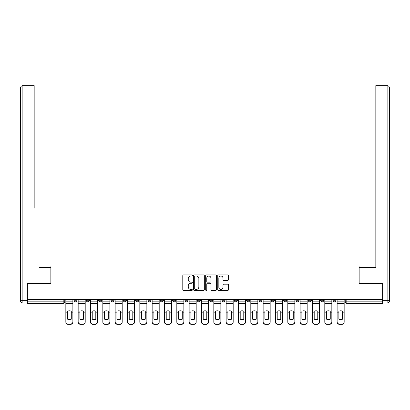 <?xml version="1.0" encoding="UTF-8"?>
<svg xmlns="http://www.w3.org/2000/svg" width="410" height="410" viewBox="0 0 410 410"><rect width="100%" height="100%" fill="white"/><g stroke="black" fill="none" stroke-linecap="round" stroke-linejoin="round"><path stroke-width="0.61" d="M192.351 275.489A0.543 0.543 0 0 0 191.808 274.946L183.567 274.946A0.774 0.774 0 0 0 182.788 275.72L182.788 289.691A0.774 0.774 0 0 0 183.567 290.464L191.808 290.464A0.543 0.543 0 0 0 192.351 289.921A0.543 0.543 0 0 0 191.808 289.378L190.742 289.378A2.48 2.48 0 0 1 188.262 286.897L188.262 285.729A2.48 2.48 0 0 1 190.742 283.248L191.808 283.248A0.543 0.543 0 0 0 192.351 282.705A0.543 0.543 0 0 0 191.808 282.162L190.742 282.162A2.48 2.48 0 0 1 188.262 279.676L188.262 278.513A2.48 2.48 0 0 1 190.742 276.032L191.808 276.032A0.543 0.543 0 0 0 192.351 275.489M320.569 300.253L320.569 299.382L320.569 300.253A1.578 1.578 0 0 0 322.152 301.837A1.578 1.578 0 0 1 320.569 300.253L323.731 300.253A1.578 1.578 0 0 1 322.152 301.837A1.578 1.578 0 0 0 323.731 300.253L323.731 299.382L323.731 300.253M209.587 299.382L209.587 300.253L212.749 300.253A1.578 1.578 0 0 1 211.165 301.837A1.578 1.578 0 0 1 209.587 300.253L209.587 299.382M172.589 299.382L172.589 300.253L175.752 300.253A1.578 1.578 0 0 1 174.173 301.837A1.578 1.578 0 0 1 172.589 300.253L172.589 299.382M147.928 299.382L147.928 300.253L151.09 300.253A1.578 1.578 0 0 1 149.506 301.837A1.578 1.578 0 0 1 147.928 300.253L147.928 299.382M135.597 299.382L135.597 300.253L138.759 300.253A1.578 1.578 0 0 1 137.176 301.837A1.578 1.578 0 0 1 135.597 300.253L135.597 299.382M110.931 299.382L110.931 300.253L114.093 300.253A1.578 1.578 0 0 1 112.514 301.837A1.578 1.578 0 0 1 110.931 300.253L110.931 299.382M227.678 280.414A0.774 0.774 0 0 0 228.452 279.64L228.452 275.72A0.774 0.774 0 0 0 227.678 274.946L218.52 274.946A0.774 0.774 0 0 0 217.746 275.72L217.746 289.691A0.774 0.774 0 0 0 218.52 290.464L227.678 290.464A0.774 0.774 0 0 0 228.452 289.691L228.452 284.955A0.774 0.774 0 0 0 227.678 284.181L223.757 284.181A0.774 0.774 0 0 0 222.984 284.955L222.984 287.302A2.076 2.076 0 0 1 220.908 289.378A2.076 2.076 0 0 1 218.832 287.302L218.832 278.108A2.076 2.076 0 0 1 220.908 276.032A2.076 2.076 0 0 1 222.984 278.108L222.984 279.64A0.774 0.774 0 0 0 223.757 280.414L227.678 280.414M27.378 299.382L27.378 283.653L50.932 283.653L50.932 266.023L359.068 266.023L359.068 283.653L382.622 283.653L382.622 299.382L27.378 299.382L27.378 301.837L64.77 301.837L64.77 299.382L64.77 301.837A1.578 1.578 0 0 1 63.186 303.415L27.378 303.415L27.378 301.837M204.323 275.72A0.774 0.774 0 0 0 203.544 274.946L194.391 274.946A0.774 0.774 0 0 0 193.612 275.72L193.612 289.691A0.774 0.774 0 0 0 194.391 290.464L203.544 290.464A0.774 0.774 0 0 0 204.323 289.691L204.323 275.72M206.455 274.946L215.609 274.946A0.774 0.774 0 0 1 216.388 275.72L216.388 289.691A0.774 0.774 0 0 1 215.609 290.464L211.693 290.464A0.774 0.774 0 0 1 210.914 289.691L210.914 284.022A0.774 0.774 0 0 0 210.14 283.248L207.542 283.248A0.774 0.774 0 0 0 206.763 284.022L206.763 289.921A0.543 0.543 0 0 1 206.22 290.464A0.543 0.543 0 0 1 205.676 289.921L205.676 275.72A0.774 0.774 0 0 1 206.455 274.946M345.23 299.382L345.23 301.837L382.622 301.837L382.622 303.415L346.814 303.415A1.578 1.578 0 0 1 345.23 301.837M382.622 299.382L382.622 301.837M332.899 299.382L332.899 300.253L336.062 300.253L336.062 299.382L336.062 300.253A1.578 1.578 0 0 1 334.483 301.837A1.578 1.578 0 0 1 332.899 300.253A1.578 1.578 0 0 0 334.483 301.837M308.238 299.382L308.238 300.253L311.4 300.253L311.4 299.382L311.4 300.253A1.578 1.578 0 0 1 309.816 301.837A1.578 1.578 0 0 1 308.238 300.253A1.578 1.578 0 0 0 309.816 301.837M299.069 300.253L299.069 299.382L299.069 300.253A1.578 1.578 0 0 1 297.486 301.837A1.578 1.578 0 0 1 295.907 300.253L299.069 300.253A1.578 1.578 0 0 1 297.486 301.837M295.907 299.382L295.907 300.253M286.739 299.382L286.739 300.253A1.578 1.578 0 0 1 285.155 301.837A1.578 1.578 0 0 1 283.577 300.253L286.739 300.253A1.578 1.578 0 0 1 285.155 301.837M283.577 299.382L283.577 300.253M274.403 299.382L274.403 300.253A1.578 1.578 0 0 1 272.824 301.837A1.578 1.578 0 0 1 271.241 300.253L274.403 300.253M271.241 299.382L271.241 300.253M262.072 299.382L262.072 300.253A1.578 1.578 0 0 1 260.493 301.837A1.578 1.578 0 0 1 258.91 300.253L262.072 300.253M258.91 299.382L258.91 300.253M249.741 299.382L249.741 300.253A1.578 1.578 0 0 1 248.163 301.837A1.578 1.578 0 0 1 246.579 300.253L249.741 300.253M246.579 299.382L246.579 300.253M237.41 299.382L237.41 300.253A1.578 1.578 0 0 1 235.827 301.837A1.578 1.578 0 0 1 234.248 300.253A1.578 1.578 0 0 0 235.827 301.837M234.248 299.382L234.248 300.253L237.41 300.253M225.08 299.382L225.08 300.253A1.578 1.578 0 0 1 223.496 301.837A1.578 1.578 0 0 1 221.918 300.253A1.578 1.578 0 0 0 223.496 301.837M221.918 299.382L221.918 300.253L225.08 300.253M212.749 299.382L212.749 300.253A1.578 1.578 0 0 1 211.165 301.837M200.413 299.382L200.413 300.253A1.578 1.578 0 0 1 198.835 301.837A1.578 1.578 0 0 1 197.251 300.253L200.413 300.253M197.251 299.382L197.251 300.253M188.082 299.382L188.082 300.253A1.578 1.578 0 0 1 186.504 301.837A1.578 1.578 0 0 1 184.92 300.253L188.082 300.253L188.082 299.382M184.92 299.382L184.92 300.253M175.752 299.382L175.752 300.253M163.421 299.382L163.421 300.253A1.578 1.578 0 0 1 161.837 301.837A1.578 1.578 0 0 1 160.259 300.253L163.421 300.253L163.421 299.382M160.259 299.382L160.259 300.253M151.09 299.382L151.09 300.253L151.09 299.382M138.759 300.253L138.759 299.382L138.759 300.253A1.578 1.578 0 0 1 137.176 301.837M126.423 299.382L126.423 300.253A1.578 1.578 0 0 1 124.845 301.837A1.578 1.578 0 0 1 123.261 300.253A1.578 1.578 0 0 0 124.845 301.837A1.578 1.578 0 0 0 126.423 300.253L126.423 299.382M123.261 299.382L123.261 300.253L126.423 300.253M114.093 299.382L114.093 300.253M101.762 299.382L101.762 300.253A1.578 1.578 0 0 1 100.183 301.837A1.578 1.578 0 0 1 98.6 300.253A1.578 1.578 0 0 0 100.183 301.837A1.578 1.578 0 0 0 101.762 300.253L98.6 300.253L98.6 299.382M86.269 299.382L86.269 300.253L89.431 300.253L89.431 299.382L89.431 300.253A1.578 1.578 0 0 1 87.848 301.837A1.578 1.578 0 0 1 86.269 300.253A1.578 1.578 0 0 0 87.848 301.837M73.938 299.382L73.938 300.253L77.1 300.253L77.1 299.382L77.1 300.253A1.578 1.578 0 0 1 75.517 301.837A1.578 1.578 0 0 1 73.938 300.253A1.578 1.578 0 0 0 75.517 301.837M63.186 299.382L63.186 303.415A1.578 1.578 0 0 0 64.77 301.837M195.242 276.032A0.543 0.543 0 0 0 194.699 276.576L194.699 288.835A0.543 0.543 0 0 0 195.242 289.378L196.369 289.378A2.48 2.48 0 0 0 198.85 286.897L198.85 278.513A2.48 2.48 0 0 0 196.369 276.032L195.242 276.032M210.914 278.144A2.076 2.076 0 0 0 208.839 276.068A2.076 2.076 0 0 0 206.763 278.144L206.763 281.388A0.774 0.774 0 0 0 207.542 282.162L210.14 282.162A0.774 0.774 0 0 0 210.914 281.388L210.914 278.144M71.13 319.252L71.13 311.077M69.351 310.811A4.899 4.31 180 0 1 71.13 311.134M65.836 313.276L65.836 321.788A2.373 2.25 0 0 0 68.204 324.038L70.499 324.038A2.373 2.25 0 0 0 72.872 321.788L72.872 322.116A2.373 2.25 180 0 1 70.499 324.361L70.499 324.038M69.351 319.539A4.899 4.648 180 0 0 71.13 319.195M71.289 312.953L71.289 311.134A4.899 4.31 180 0 0 69.433 310.811A4.899 4.31 180 0 0 67.573 311.134L67.573 319.195A4.899 4.648 180 0 0 71.289 319.195L71.289 312.953L72.872 312.953L72.872 321.788M72.872 299.382L72.872 312.953M65.836 299.382L65.836 321.788M68.204 324.038L68.204 324.361L70.499 324.361M68.204 324.361A2.373 2.25 180 0 1 65.836 322.116M83.461 319.252L83.461 311.077M81.682 310.811A4.899 4.31 180 0 1 83.461 311.134M78.166 313.276L78.166 321.788A2.373 2.25 0 0 0 80.539 324.038L82.83 324.038A2.373 2.25 0 0 0 85.203 321.788L85.203 322.116A2.373 2.25 180 0 1 82.83 324.361L82.83 324.038M81.682 319.539A4.899 4.648 180 0 0 83.461 319.195M95.796 319.252L95.796 311.077M94.013 310.811A4.899 4.31 180 0 1 95.796 311.134M90.497 313.276L90.497 321.788A2.373 2.25 0 0 0 92.87 324.038L95.161 324.038A2.373 2.25 0 0 0 97.534 321.788L97.534 322.116A2.373 2.25 180 0 1 95.161 324.361L95.161 324.038M94.013 319.539A4.899 4.648 180 0 0 95.796 319.195M27.142 300.648L27.142 303.021L22.873 303.021A2.373 2.373 0 0 1 20.5 300.648L20.5 88.006L22.873 88.006L22.873 85.639L34.173 85.639L34.173 88.006L22.873 88.006L22.873 300.648L27.142 300.648L27.142 283.653L50.855 283.653L50.855 267.448L39.632 267.448M34.173 88.006L34.173 208.162M22.873 85.639A2.373 2.373 0 0 0 20.5 88.006A2.373 2.373 0 0 1 22.873 85.639M370.368 267.448L375.827 267.448L375.827 85.639L387.127 85.639L375.827 85.639M382.858 300.648L387.127 300.648L387.127 88.006L389.5 88.006A2.373 2.373 0 0 0 387.127 85.639A2.373 2.373 0 0 1 389.5 88.006A2.373 2.373 0 0 0 387.127 85.639A2.373 2.373 0 0 1 389.5 88.006L389.5 300.648A2.373 2.373 0 0 1 387.127 303.021L382.858 303.021L382.858 283.653L359.145 283.653L359.145 267.448L375.827 267.448L375.827 208.162M387.127 303.021A2.373 2.373 0 0 0 389.5 300.648L387.127 300.648L387.127 303.021M83.619 312.953L83.619 311.134A4.899 4.31 180 0 0 81.764 310.811A4.899 4.31 180 0 0 79.904 311.134L79.904 319.195A4.899 4.648 180 0 0 83.619 319.195L83.619 312.953L85.203 312.953L85.203 321.788M85.203 299.382L85.203 312.953M78.166 299.382L78.166 321.788M80.539 324.038L80.539 324.361L82.83 324.361M80.539 324.361A2.373 2.25 180 0 1 78.166 322.116M95.95 312.953L95.95 311.134A4.899 4.31 180 0 0 94.095 310.811A4.899 4.31 180 0 0 92.235 311.134L92.235 319.195A4.899 4.648 180 0 0 95.95 319.195L95.95 312.953L97.534 312.953L97.534 321.788M97.534 299.382L97.534 312.953M90.497 299.382L90.497 321.788M92.87 324.038L92.87 324.361L95.161 324.361M92.87 324.361A2.373 2.25 180 0 1 90.497 322.116M108.127 319.252L108.127 311.077M106.349 310.811A4.899 4.31 180 0 1 108.127 311.134M102.828 313.276L102.828 321.788A2.373 2.25 0 0 0 105.201 324.038L107.492 324.038A2.373 2.25 0 0 0 109.865 321.788L109.865 322.116A2.373 2.25 180 0 1 107.492 324.361L107.492 324.038M106.349 319.539A4.899 4.648 180 0 0 108.127 319.195M120.458 319.252L120.458 311.077M118.68 310.811A4.899 4.31 180 0 1 120.458 311.134M115.159 313.276L115.159 321.788A2.373 2.25 0 0 0 117.532 324.038L119.822 324.038A2.373 2.25 0 0 0 122.195 321.788L122.195 322.116A2.373 2.25 180 0 1 119.822 324.361L119.822 324.038M118.68 319.539A4.899 4.648 180 0 0 120.458 319.195M132.789 319.252L132.789 311.077M131.01 310.811A4.899 4.31 180 0 1 132.789 311.134M127.495 313.276L127.495 321.788A2.373 2.25 0 0 0 129.862 324.038L132.158 324.038A2.373 2.25 0 0 0 134.526 321.788L134.526 322.116A2.373 2.25 180 0 1 132.158 324.361L132.158 324.038M131.01 319.539A4.899 4.648 180 0 0 132.789 319.195M108.286 312.953L108.286 311.134A4.899 4.31 180 0 0 106.426 310.811A4.899 4.31 180 0 0 104.57 311.134L104.57 319.195A4.899 4.648 180 0 0 108.286 319.195L108.286 312.953L109.865 312.953L109.865 321.788M109.865 299.382L109.865 312.953M102.828 299.382L102.828 321.788M105.201 324.038L105.201 324.361L107.492 324.361M105.201 324.361A2.373 2.25 180 0 1 102.828 322.116M120.617 312.953L120.617 311.134A4.899 4.31 180 0 0 118.756 310.811A4.899 4.31 180 0 0 116.901 311.134L116.901 319.195A4.899 4.648 180 0 0 120.617 319.195L120.617 312.953L122.195 312.953L122.195 321.788M122.195 299.382L122.195 312.953M115.159 299.382L115.159 321.788M117.532 324.038L117.532 324.361L119.822 324.361M117.532 324.361A2.373 2.25 180 0 1 115.159 322.116M132.948 312.953L132.948 311.134A4.899 4.31 180 0 0 131.087 310.811A4.899 4.31 180 0 0 129.232 311.134L129.232 319.195A4.899 4.648 180 0 0 132.948 319.195L132.948 312.953L134.526 312.953L134.526 321.788M134.526 299.382L134.526 312.953M127.495 299.382L127.495 321.788M129.862 324.038L129.862 324.361L132.158 324.361M129.862 324.361A2.373 2.25 180 0 1 127.495 322.116M145.119 319.252L145.119 311.077M143.341 310.811A4.899 4.31 180 0 1 145.119 311.134M139.825 313.276L139.825 321.788A2.373 2.25 0 0 0 142.198 324.038L144.489 324.038A2.373 2.25 0 0 0 146.862 321.788L146.862 322.116A2.373 2.25 180 0 1 144.489 324.361L144.489 324.038M143.341 319.539A4.899 4.648 180 0 0 145.119 319.195M145.278 312.953L145.278 311.134A4.899 4.31 180 0 0 143.423 310.811A4.899 4.31 180 0 0 141.563 311.134L141.563 319.195A4.899 4.648 180 0 0 145.278 319.195L145.278 312.953L146.862 312.953L146.862 321.788M146.862 299.382L146.862 312.953M139.825 299.382L139.825 321.788M142.198 324.038L142.198 324.361L144.489 324.361M142.198 324.361A2.373 2.25 180 0 1 139.825 322.116M157.45 319.252L157.45 311.077M155.672 310.811A4.899 4.31 180 0 1 157.45 311.134M152.156 313.276L152.156 321.788A2.373 2.25 0 0 0 154.529 324.038L156.82 324.038A2.373 2.25 0 0 0 159.193 321.788L159.193 322.116A2.373 2.25 180 0 1 156.82 324.361L156.82 324.038M155.672 319.539A4.899 4.648 180 0 0 157.45 319.195M157.609 312.953L157.609 311.134A4.899 4.31 180 0 0 155.754 310.811A4.899 4.31 180 0 0 153.893 311.134L153.893 319.195A4.899 4.648 180 0 0 157.609 319.195L157.609 312.953L159.193 312.953L159.193 321.788M159.193 299.382L159.193 312.953M152.156 299.382L152.156 321.788M154.529 324.038L154.529 324.361L156.82 324.361M154.529 324.361A2.373 2.25 180 0 1 152.156 322.116M169.786 319.252L169.786 311.077M168.003 310.811A4.899 4.31 180 0 1 169.786 311.134M164.487 313.276L164.487 321.788A2.373 2.25 0 0 0 166.86 324.038L169.151 324.038A2.373 2.25 0 0 0 171.523 321.788L171.523 322.116A2.373 2.25 180 0 1 169.151 324.361L169.151 324.038M168.003 319.539A4.899 4.648 180 0 0 169.786 319.195M169.94 312.953L169.94 311.134A4.899 4.31 180 0 0 168.085 310.811A4.899 4.31 180 0 0 166.224 311.134L166.224 319.195A4.899 4.648 180 0 0 169.94 319.195L169.94 312.953L171.523 312.953L171.523 321.788M171.523 299.382L171.523 312.953M164.487 299.382L164.487 321.788M166.86 324.038L166.86 324.361L169.151 324.361M166.86 324.361A2.373 2.25 180 0 1 164.487 322.116M182.117 319.252L182.117 311.077M180.338 310.811A4.899 4.31 180 0 1 182.117 311.134M176.818 313.276L176.818 321.788A2.373 2.25 0 0 0 179.19 324.038L181.481 324.038A2.373 2.25 0 0 0 183.854 321.788L183.854 322.116A2.373 2.25 180 0 1 181.481 324.361L181.481 324.038M180.338 319.539A4.899 4.648 180 0 0 182.117 319.195M182.276 312.953L182.276 311.134A4.899 4.31 180 0 0 180.415 310.811A4.899 4.31 180 0 0 178.56 311.134L178.56 319.195A4.899 4.648 180 0 0 182.276 319.195L182.276 312.953L183.854 312.953L183.854 321.788M183.854 299.382L183.854 312.953M176.818 299.382L176.818 321.788M179.19 324.038L179.19 324.361L181.481 324.361M179.19 324.361A2.373 2.25 180 0 1 176.818 322.116M194.448 319.252L194.448 311.077M192.669 310.811A4.899 4.31 180 0 1 194.448 311.134M189.148 313.276L189.148 321.788A2.373 2.25 0 0 0 191.521 324.038L193.812 324.038A2.373 2.25 0 0 0 196.185 321.788L196.185 322.116A2.373 2.25 180 0 1 193.812 324.361L193.812 324.038M192.669 319.539A4.899 4.648 180 0 0 194.448 319.195M206.778 319.252L206.778 311.077M205 310.811A4.899 4.31 180 0 1 206.778 311.134M201.484 313.276L201.484 321.788A2.373 2.25 0 0 0 203.852 324.038L206.148 324.038A2.373 2.25 0 0 0 208.516 321.788L208.516 322.116A2.373 2.25 180 0 1 206.148 324.361L206.148 324.038M205 319.539A4.899 4.648 180 0 0 206.778 319.195M219.109 319.252L219.109 311.077M217.331 310.811A4.899 4.31 180 0 1 219.109 311.134M213.815 313.276L213.815 321.788A2.373 2.25 0 0 0 216.188 324.038L218.479 324.038A2.373 2.25 0 0 0 220.852 321.788L220.852 322.116A2.373 2.25 180 0 1 218.479 324.361L218.479 324.038M217.331 319.539A4.899 4.648 180 0 0 219.109 319.195M231.44 319.252L231.44 311.077M229.661 310.811A4.899 4.31 180 0 1 231.44 311.134M226.146 313.276L226.146 321.788A2.373 2.25 0 0 0 228.519 324.038L230.809 324.038A2.373 2.25 0 0 0 233.182 321.788L233.182 322.116A2.373 2.25 180 0 1 230.809 324.361L230.809 324.038M229.661 319.539A4.899 4.648 180 0 0 231.44 319.195M243.776 319.252L243.776 311.077M241.997 310.811A4.899 4.31 180 0 1 243.776 311.134M238.476 313.276L238.476 321.788A2.373 2.25 0 0 0 240.849 324.038L243.14 324.038A2.373 2.25 0 0 0 245.513 321.788L245.513 322.116A2.373 2.25 180 0 1 243.14 324.361L243.14 324.038M241.997 319.539A4.899 4.648 180 0 0 243.776 319.195M256.106 319.252L256.106 311.077M254.328 310.811A4.899 4.31 180 0 1 256.106 311.134M250.807 313.276L250.807 321.788A2.373 2.25 0 0 0 253.18 324.038L255.471 324.038A2.373 2.25 0 0 0 257.844 321.788L257.844 322.116A2.373 2.25 180 0 1 255.471 324.361L255.471 324.038M254.328 319.539A4.899 4.648 180 0 0 256.106 319.195M194.607 312.953L194.607 311.134A4.899 4.31 180 0 0 192.746 310.811A4.899 4.31 180 0 0 190.891 311.134L190.891 319.195A4.899 4.648 180 0 0 194.607 319.195L194.607 312.953L196.185 312.953L196.185 321.788M196.185 299.382L196.185 312.953M189.148 299.382L189.148 321.788M191.521 324.038L191.521 324.361L193.812 324.361M191.521 324.361A2.373 2.25 180 0 1 189.148 322.116M206.937 312.953L206.937 311.134A4.899 4.31 180 0 0 205.077 310.811A4.899 4.31 180 0 0 203.222 311.134L203.222 319.195A4.899 4.648 180 0 0 206.937 319.195L206.937 312.953L208.516 312.953L208.516 321.788M208.516 299.382L208.516 312.953M201.484 299.382L201.484 321.788M203.852 324.038L203.852 324.361L206.148 324.361M203.852 324.361A2.373 2.25 180 0 1 201.484 322.116M219.268 312.953L219.268 311.134A4.899 4.31 180 0 0 217.413 310.811A4.899 4.31 180 0 0 215.552 311.134L215.552 319.195A4.899 4.648 180 0 0 219.268 319.195L219.268 312.953L220.852 312.953L220.852 321.788M220.852 299.382L220.852 312.953M213.815 299.382L213.815 321.788M216.188 324.038L216.188 324.361L218.479 324.361M216.188 324.361A2.373 2.25 180 0 1 213.815 322.116M231.599 312.953L231.599 311.134A4.899 4.31 180 0 0 229.743 310.811A4.899 4.31 180 0 0 227.883 311.134L227.883 319.195A4.899 4.648 180 0 0 231.599 319.195L231.599 312.953L233.182 312.953L233.182 321.788M233.182 299.382L233.182 312.953M226.146 299.382L226.146 321.788M228.519 324.038L228.519 324.361L230.809 324.361M228.519 324.361A2.373 2.25 180 0 1 226.146 322.116M243.929 312.953L243.929 311.134A4.899 4.31 180 0 0 242.074 310.811A4.899 4.31 180 0 0 240.214 311.134L240.214 319.195A4.899 4.648 180 0 0 243.929 319.195L243.929 312.953L245.513 312.953L245.513 321.788M245.513 299.382L245.513 312.953M238.476 299.382L238.476 321.788M240.849 324.038L240.849 324.361L243.14 324.361M240.849 324.361A2.373 2.25 180 0 1 238.476 322.116M256.265 312.953L256.265 311.134A4.899 4.31 180 0 0 254.405 310.811A4.899 4.31 180 0 0 252.55 311.134L252.55 319.195A4.899 4.648 180 0 0 256.265 319.195L256.265 312.953L257.844 312.953L257.844 321.788M257.844 299.382L257.844 312.953M250.807 299.382L250.807 321.788M253.18 324.038L253.18 324.361L255.471 324.361M253.18 324.361A2.373 2.25 180 0 1 250.807 322.116M268.437 319.252L268.437 311.077M266.659 310.811A4.899 4.31 180 0 1 268.437 311.134M263.138 313.276L263.138 321.788A2.373 2.25 0 0 0 265.511 324.038L267.802 324.038A2.373 2.25 0 0 0 270.175 321.788L270.175 322.116A2.373 2.25 180 0 1 267.802 324.361L267.802 324.038M266.659 319.539A4.899 4.648 180 0 0 268.437 319.195M268.596 312.953L268.596 311.134A4.899 4.31 180 0 0 266.736 310.811A4.899 4.31 180 0 0 264.88 311.134L264.88 319.195A4.899 4.648 180 0 0 268.596 319.195L268.596 312.953L270.175 312.953L270.175 321.788M270.175 299.382L270.175 312.953M263.138 299.382L263.138 321.788M265.511 324.038L265.511 324.361L267.802 324.361M265.511 324.361A2.373 2.25 180 0 1 263.138 322.116M280.768 319.252L280.768 311.077M278.99 310.811A4.899 4.31 180 0 1 280.768 311.134M275.474 313.276L275.474 321.788A2.373 2.25 0 0 0 277.842 324.038L280.138 324.038A2.373 2.25 0 0 0 282.505 321.788L282.505 322.116A2.373 2.25 180 0 1 280.138 324.361L280.138 324.038M278.99 319.539A4.899 4.648 180 0 0 280.768 319.195M280.927 312.953L280.927 311.134A4.899 4.31 180 0 0 279.066 310.811A4.899 4.31 180 0 0 277.211 311.134L277.211 319.195A4.899 4.648 180 0 0 280.927 319.195L280.927 312.953L282.505 312.953L282.505 321.788M282.505 299.382L282.505 312.953M275.474 299.382L275.474 321.788M277.842 324.038L277.842 324.361L280.138 324.361M277.842 324.361A2.373 2.25 180 0 1 275.474 322.116M293.099 319.252L293.099 311.077M291.32 310.811A4.899 4.31 180 0 1 293.099 311.134M287.805 313.276L287.805 321.788A2.373 2.25 0 0 0 290.178 324.038L292.468 324.038A2.373 2.25 0 0 0 294.841 321.788L294.841 322.116A2.373 2.25 180 0 1 292.468 324.361L292.468 324.038M291.32 319.539A4.899 4.648 180 0 0 293.099 319.195M293.258 312.953L293.258 311.134A4.899 4.31 180 0 0 291.402 310.811A4.899 4.31 180 0 0 289.542 311.134L289.542 319.195A4.899 4.648 180 0 0 293.258 319.195L293.258 312.953L294.841 312.953L294.841 321.788M294.841 299.382L294.841 312.953M287.805 299.382L287.805 321.788M290.178 324.038L290.178 324.361L292.468 324.361M290.178 324.361A2.373 2.25 180 0 1 287.805 322.116M305.43 319.252L305.43 311.077M303.651 310.811A4.899 4.31 180 0 1 305.43 311.134M300.135 313.276L300.135 321.788A2.373 2.25 0 0 0 302.508 324.038L304.799 324.038A2.373 2.25 0 0 0 307.172 321.788L307.172 322.116A2.373 2.25 180 0 1 304.799 324.361L304.799 324.038M303.651 319.539A4.899 4.648 180 0 0 305.43 319.195M305.588 312.953L305.588 311.134A4.899 4.31 180 0 0 303.733 310.811A4.899 4.31 180 0 0 301.873 311.134L301.873 319.195A4.899 4.648 180 0 0 305.588 319.195L305.588 312.953L307.172 312.953L307.172 321.788M307.172 299.382L307.172 312.953M300.135 299.382L300.135 321.788M302.508 324.038L302.508 324.361L304.799 324.361M302.508 324.361A2.373 2.25 180 0 1 300.135 322.116M317.765 319.252L317.765 311.077M315.987 310.811A4.899 4.31 180 0 1 317.765 311.134M312.466 313.276L312.466 321.788A2.373 2.25 0 0 0 314.839 324.038L317.13 324.038A2.373 2.25 0 0 0 319.503 321.788L319.503 322.116A2.373 2.25 180 0 1 317.13 324.361L317.13 324.038M315.987 319.539A4.899 4.648 180 0 0 317.765 319.195M317.919 312.953L317.919 311.134A4.899 4.31 180 0 0 316.064 310.811A4.899 4.31 180 0 0 314.204 311.134L314.204 319.195A4.899 4.648 180 0 0 317.919 319.195L317.919 312.953L319.503 312.953L319.503 321.788M319.503 299.382L319.503 312.953M312.466 299.382L312.466 321.788M314.839 324.038L314.839 324.361L317.13 324.361M314.839 324.361A2.373 2.25 180 0 1 312.466 322.116M330.096 319.252L330.096 311.077M328.318 310.811A4.899 4.31 180 0 1 330.096 311.134M324.797 313.276L324.797 321.788A2.373 2.25 0 0 0 327.17 324.038L329.461 324.038A2.373 2.25 0 0 0 331.833 321.788L331.833 322.116A2.373 2.25 180 0 1 329.461 324.361L329.461 324.038M328.318 319.539A4.899 4.648 180 0 0 330.096 319.195M330.255 312.953L330.255 311.134A4.899 4.31 180 0 0 328.395 310.811A4.899 4.31 180 0 0 326.539 311.134L326.539 319.195A4.899 4.648 180 0 0 330.255 319.195L330.255 312.953L331.833 312.953L331.833 321.788M331.833 299.382L331.833 312.953M324.797 299.382L324.797 321.788M327.17 324.038L327.17 324.361L329.461 324.361M327.17 324.361A2.373 2.25 180 0 1 324.797 322.116M342.427 319.252L342.427 311.077M340.648 310.811A4.899 4.31 180 0 1 342.427 311.134M337.128 313.276L337.128 321.788A2.373 2.25 0 0 0 339.5 324.038L341.796 324.038A2.373 2.25 0 0 0 344.164 321.788L344.164 322.116A2.373 2.25 180 0 1 341.796 324.361L341.796 324.038M340.648 319.539A4.899 4.648 180 0 0 342.427 319.195M342.586 312.953L342.586 311.134A4.899 4.31 180 0 0 340.725 310.811A4.899 4.31 180 0 0 338.87 311.134L338.87 319.195A4.899 4.648 180 0 0 342.586 319.195L342.586 312.953L344.164 312.953L344.164 321.788M344.164 299.382L344.164 312.953M337.128 299.382L337.128 321.788M339.5 324.038L339.5 324.361L341.796 324.361M339.5 324.361A2.373 2.25 180 0 1 337.128 322.116M346.814 299.382L346.814 303.415M71.289 312.825L72.872 312.825M65.836 312.825L67.573 312.825M65.836 303.713L72.872 303.713M65.836 312.953L67.573 312.953M65.836 301.837L72.872 301.837M22.873 303.021L22.873 300.648L20.5 300.648M387.127 85.639L387.127 88.006L375.827 88.006M83.619 312.825L85.203 312.825M78.166 312.825L79.904 312.825M78.166 303.713L85.203 303.713M78.166 312.953L79.904 312.953M78.166 301.837L85.203 301.837M95.95 312.825L97.534 312.825M90.497 312.825L92.235 312.825M90.497 303.713L97.534 303.713M90.497 312.953L92.235 312.953M90.497 301.837L97.534 301.837M108.286 312.825L109.865 312.825M102.828 312.825L104.57 312.825M102.828 303.713L109.865 303.713M102.828 312.953L104.57 312.953M102.828 301.837L109.865 301.837M120.617 312.825L122.195 312.825M115.159 312.825L116.901 312.825M115.159 303.713L122.195 303.713M115.159 312.953L116.901 312.953M115.159 301.837L122.195 301.837M132.948 312.825L134.526 312.825M127.495 312.825L129.232 312.825M127.495 303.713L134.526 303.713M127.495 312.953L129.232 312.953M127.495 301.837L134.526 301.837M145.278 312.825L146.862 312.825M139.825 312.825L141.563 312.825M139.825 303.713L146.862 303.713M139.825 312.953L141.563 312.953M139.825 301.837L146.862 301.837M157.609 312.825L159.193 312.825M152.156 312.825L153.893 312.825M152.156 303.713L159.193 303.713M152.156 312.953L153.893 312.953M152.156 301.837L159.193 301.837M169.94 312.825L171.523 312.825M164.487 312.825L166.224 312.825M164.487 303.713L171.523 303.713M164.487 312.953L166.224 312.953M164.487 301.837L171.523 301.837M182.276 312.825L183.854 312.825M176.818 312.825L178.56 312.825M176.818 303.713L183.854 303.713M176.818 312.953L178.56 312.953M176.818 301.837L183.854 301.837M194.607 312.825L196.185 312.825M189.148 312.825L190.891 312.825M189.148 303.713L196.185 303.713M189.148 312.953L190.891 312.953M189.148 301.837L196.185 301.837M206.937 312.825L208.516 312.825M201.484 312.825L203.222 312.825M201.484 303.713L208.516 303.713M201.484 312.953L203.222 312.953M201.484 301.837L208.516 301.837M219.268 312.825L220.852 312.825M213.815 312.825L215.552 312.825M213.815 303.713L220.852 303.713M213.815 312.953L215.552 312.953M213.815 301.837L220.852 301.837M231.599 312.825L233.182 312.825M226.146 312.825L227.883 312.825M226.146 303.713L233.182 303.713M226.146 312.953L227.883 312.953M226.146 301.837L233.182 301.837M243.929 312.825L245.513 312.825M238.476 312.825L240.214 312.825M238.476 303.713L245.513 303.713M238.476 312.953L240.214 312.953M238.476 301.837L245.513 301.837M256.265 312.825L257.844 312.825M250.807 312.825L252.55 312.825M250.807 303.713L257.844 303.713M250.807 312.953L252.55 312.953M250.807 301.837L257.844 301.837M268.596 312.825L270.175 312.825M263.138 312.825L264.88 312.825M263.138 303.713L270.175 303.713M263.138 312.953L264.88 312.953M263.138 301.837L270.175 301.837M280.927 312.825L282.505 312.825M275.474 312.825L277.211 312.825M275.474 303.713L282.505 303.713M275.474 312.953L277.211 312.953M275.474 301.837L282.505 301.837M293.258 312.825L294.841 312.825M287.805 312.825L289.542 312.825M287.805 303.713L294.841 303.713M287.805 312.953L289.542 312.953M287.805 301.837L294.841 301.837M305.588 312.825L307.172 312.825M300.135 312.825L301.873 312.825M300.135 303.713L307.172 303.713M300.135 312.953L301.873 312.953M300.135 301.837L307.172 301.837M317.919 312.825L319.503 312.825M312.466 312.825L314.204 312.825M312.466 303.713L319.503 303.713M312.466 312.953L314.204 312.953M312.466 301.837L319.503 301.837M330.255 312.825L331.833 312.825M324.797 312.825L326.539 312.825M324.797 303.713L331.833 303.713M324.797 312.953L326.539 312.953M324.797 301.837L331.833 301.837M342.586 312.825L344.164 312.825M337.128 312.825L338.87 312.825M337.128 303.713L344.164 303.713M337.128 312.953L338.87 312.953M337.128 301.837L344.164 301.837"/></g></svg>
